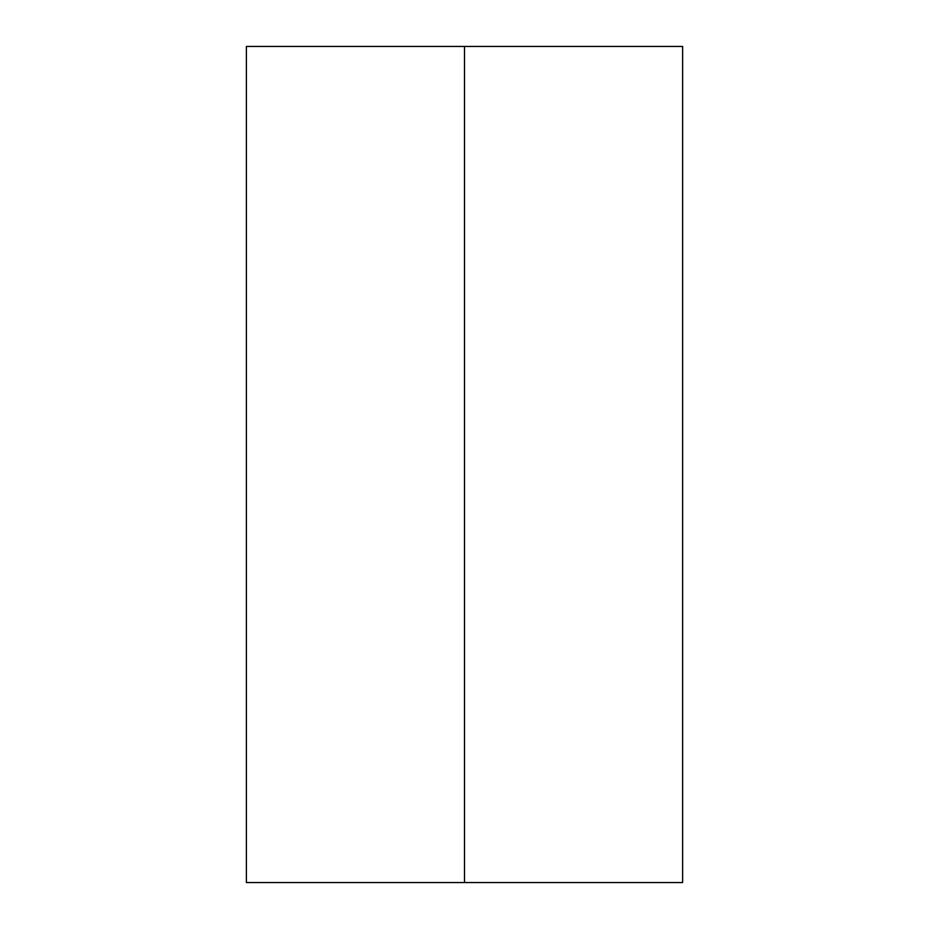 <?xml version="1.0" encoding="UTF-8"?>
<svg xmlns="http://www.w3.org/2000/svg" width="929" height="929" viewBox="0 0 929 929"><rect width="100%" height="100%" fill="white"/><g stroke="black" fill="none" stroke-linecap="round" stroke-linejoin="round"><path stroke-width="1.39" d="M246.382 46.45L246.382 882.55L464.5 882.55L464.5 46.45L246.382 46.45M464.5 46.45L682.618 46.45L682.618 882.55L464.5 882.55"/></g></svg>
